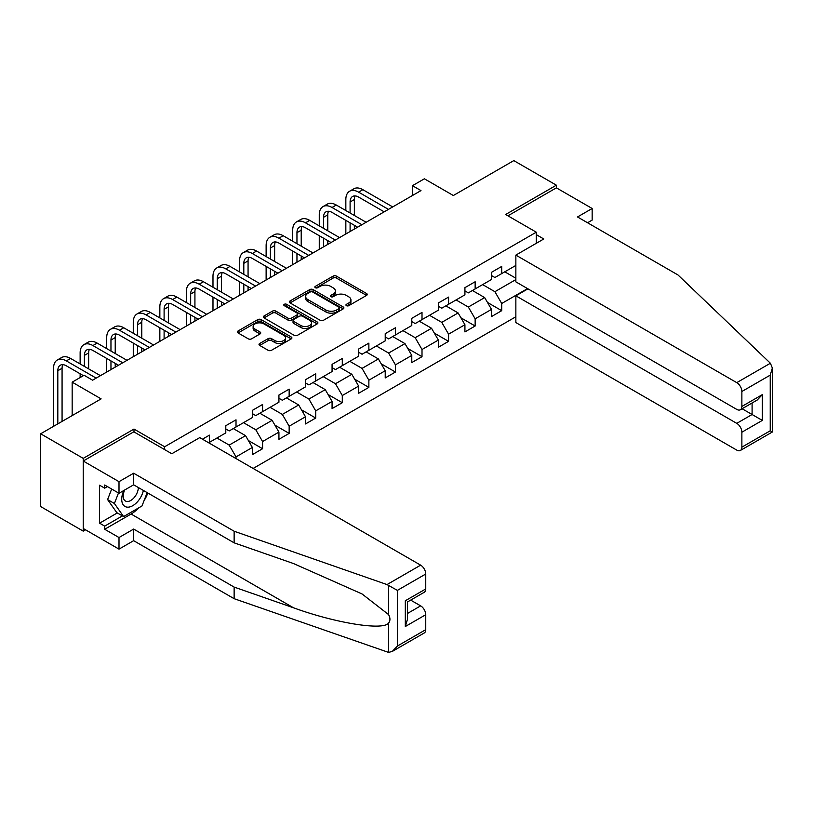 <?xml version="1.0" encoding="UTF-8"?>
<svg xmlns="http://www.w3.org/2000/svg" width="813" height="813" viewBox="0 0 813 813"><rect width="100%" height="100%" fill="white"/><g stroke="black" fill="none" stroke-linecap="round" stroke-linejoin="round"><path stroke-width="1.22" d="M346.429 305.678A1.656 0.955 0 0 0 348.767 305.678L366.531 295.424A2.368 1.362 0 0 0 367.222 294.458A2.368 1.362 0 0 0 366.531 293.493L336.44 276.125A2.368 1.362 0 0 0 333.096 276.125L315.332 286.379A1.656 0.955 0 0 0 314.844 287.05A1.656 0.955 0 0 0 315.332 287.731A1.656 0.955 0 0 0 317.67 287.731L319.976 286.4A7.561 4.37 0 0 1 330.678 286.4L333.178 287.853A7.561 4.37 0 0 1 335.393 290.942A7.561 4.37 0 0 1 333.178 294.021L330.881 295.353A1.656 0.955 0 0 0 330.393 296.034A1.656 0.955 0 0 0 330.881 296.704A1.656 0.955 0 0 0 333.218 296.704L335.525 295.373A7.561 4.37 0 0 1 346.216 295.373L348.726 296.826A7.561 4.37 0 0 1 350.942 299.916A7.561 4.37 0 0 1 348.726 303.005L346.429 304.326A1.656 0.955 0 0 0 345.942 305.007A1.656 0.955 0 0 0 346.429 305.678L346.429 304.326M259.703 343.493A2.368 1.362 0 0 0 259.012 344.458A2.368 1.362 0 0 0 259.703 345.423L268.148 350.301A2.368 1.362 0 0 0 271.491 350.301L291.217 338.909A2.368 1.362 0 0 0 291.908 337.944A2.368 1.362 0 0 0 291.217 336.978L261.125 319.6A2.368 1.362 0 0 0 257.782 319.6L238.057 330.993A2.368 1.362 0 0 0 237.355 331.958A2.368 1.362 0 0 0 238.057 332.924L248.25 338.818A2.368 1.362 0 0 0 251.593 338.818L260.038 333.94A2.368 1.362 0 0 0 260.729 332.974A2.368 1.362 0 0 0 260.038 332.009L254.977 329.092A6.321 3.648 0 0 1 253.128 326.511A6.321 3.648 0 0 1 257.03 323.137A6.321 3.648 0 0 1 263.92 323.92L283.737 335.363A6.321 3.648 0 0 1 285.587 337.944A6.321 3.648 0 0 1 281.684 341.318A6.321 3.648 0 0 1 274.794 340.525L271.491 338.625A2.368 1.362 0 0 0 268.148 338.625L259.703 343.493L259.703 345.423M587.565 222.752L592.159 220.099L592.159 208.494L556.387 187.844L556.387 185.191L513.806 160.608L453.349 195.516L424.386 178.799L412.465 185.679L420.982 190.598L92.601 380.189L84.085 375.271L72.164 382.161L72.164 415.595M133.993 431.916L133.993 429.061L83.231 458.369L40.65 433.786L101.117 398.878L72.164 382.161M133.993 429.061L164.643 446.764L536.295 232.193L536.295 243.311M556.387 185.191L505.635 214.5L536.295 232.193M320.139 320.281A2.368 1.362 0 0 0 323.483 320.281L343.208 308.889A2.368 1.362 0 0 0 343.899 307.924A2.368 1.362 0 0 0 343.208 306.958L313.117 289.591A2.368 1.362 0 0 0 309.773 289.591L290.048 300.973A2.368 1.362 0 0 0 289.357 301.938A2.368 1.362 0 0 0 290.048 302.903L320.139 320.281M284.936 306.044A1.656 0.955 0 0 1 286.623 306.277L286.623 304.306L317.212 321.968A2.368 1.362 0 0 1 317.903 322.934A2.368 1.362 0 0 1 317.212 323.899L297.487 335.291A2.368 1.362 0 0 1 294.143 335.291L264.052 317.913L272.497 313.076L272.497 311.115L264.052 315.983A2.368 1.362 0 0 0 263.361 316.948A2.368 1.362 0 0 0 264.052 317.913L264.052 315.983M272.497 313.076A2.368 1.362 0 0 1 275.841 313.076L275.841 311.115A2.368 1.362 0 0 0 272.497 311.115M275.841 311.115L288.036 318.157A2.368 1.362 0 0 0 291.379 318.157L296.989 314.926A2.368 1.362 0 0 0 297.68 313.96A2.368 1.362 0 0 0 296.989 312.995L284.276 305.658A1.656 0.955 0 0 1 283.798 304.977A1.656 0.955 0 0 1 284.814 304.103A1.656 0.955 0 0 1 286.623 304.306M83.231 458.369L83.231 531.133L40.65 506.55L40.65 433.786M164.643 449.619L164.643 446.764M253.128 468.451L515.859 316.765M515.859 265.434L501.712 273.595L501.712 266.42L491.499 272.314L491.499 279.499L475.148 288.94L475.148 281.755L464.924 287.66L464.924 294.834L448.573 304.275L448.573 297.101L438.359 302.995L438.359 310.18L422.008 319.621L422.008 312.436L411.785 318.34L411.785 325.515L395.433 334.956L395.433 327.781L385.22 333.676L385.22 340.86L368.868 350.301L368.868 343.116L358.645 349.021L358.645 356.196L342.293 365.637L342.293 358.462L332.07 364.356L332.07 371.541L315.718 380.982L315.718 373.797L305.505 379.701L305.505 386.876L289.154 396.317L289.154 389.142L278.93 395.037L278.93 402.222L262.579 411.663L262.579 404.478L252.365 410.382L252.365 417.557L236.014 426.998L236.014 419.823L225.79 425.717L225.79 432.902L209.439 442.343L209.439 435.158L202.457 439.193M527.525 288.595L501.712 303.493L501.712 310.668L491.499 316.572L491.499 309.387L475.148 318.828L475.148 326.013L464.924 331.907L464.924 324.733L448.573 334.173L448.573 341.348L438.359 347.253L438.359 340.068L422.008 349.509L422.008 356.694L411.785 362.588L411.785 355.413L395.433 364.854L395.433 372.029L385.22 377.933L385.22 370.748L368.868 380.189L368.868 387.374L358.645 393.268L358.645 386.094L342.293 395.535L342.293 402.709L332.07 408.614L332.07 401.429L315.718 410.87L315.718 418.055L305.505 423.949L305.505 416.774L289.154 426.215L289.154 433.39L278.93 439.294L278.93 432.11L262.579 441.55L262.579 448.735L252.365 454.63L252.365 447.455L236.014 456.896L236.014 458.562M209.439 442.343L208.677 442.78M233.29 428.573L245.546 435.656L229.195 445.097L216.939 438.014M225.79 428.969L229.195 430.931L236.014 426.998M229.195 445.097L236.014 456.896M245.546 435.656L252.365 447.455M259.855 413.238L272.121 420.311L255.77 429.752L243.504 422.669M252.365 413.624L255.77 415.595L262.579 411.663M255.77 429.752L262.579 441.55M272.121 420.311L278.93 432.11M286.43 397.892L298.686 404.976L282.345 414.417L270.079 407.333M278.93 398.289L282.345 400.25L289.154 396.317M282.345 414.417L289.154 426.215M298.686 404.976L305.505 416.774M312.995 382.547L325.261 389.63L308.91 399.071L296.643 391.988M305.505 382.943L308.91 384.915L315.718 380.982M308.91 399.071L315.718 410.87M325.261 389.63L332.07 401.429M339.57 367.212L351.836 374.295L335.484 383.736L323.218 376.653M332.07 367.608L335.484 369.569L342.293 365.637M335.484 383.736L342.293 395.535M351.836 374.295L358.645 386.094M366.135 351.866L378.401 358.95L362.049 368.391L349.783 361.307M358.645 352.263L362.049 354.234L368.868 350.301M362.049 368.391L368.868 380.189M378.401 358.95L385.22 370.748M392.709 336.531L404.976 343.614L388.624 353.055L376.358 345.972M385.22 336.928L388.624 338.889L395.433 334.956M388.624 353.055L395.433 364.854M404.976 343.614L411.785 355.413M419.284 321.186L431.54 328.269L415.189 337.71L402.933 330.627M411.785 321.582L415.189 323.554L422.008 319.621M415.189 337.71L422.008 349.509M431.54 328.269L438.359 340.068M445.849 305.851L458.115 312.934L441.764 322.375L429.498 315.292M438.359 306.247L441.764 308.208L448.573 304.275M441.764 322.375L448.573 334.173M458.115 312.934L464.924 324.733M472.424 290.505L484.68 297.588L468.339 307.029L456.073 299.946M464.924 290.902L468.339 292.873L475.148 288.94M468.339 307.029L475.148 318.828M484.68 297.588L491.499 309.387M515.859 279.591L494.904 291.694L482.637 284.611M504.782 271.827L515.859 278.219M491.499 275.566L494.904 277.528L501.712 273.595M494.904 291.694L501.712 303.493M83.231 531.133L85.528 529.812M412.465 185.679L412.465 195.516M487.495 302.456L501.712 310.668M460.92 317.802L475.148 326.013M434.355 333.137L448.573 341.348M407.78 348.482L422.008 356.694M381.216 363.818L395.433 372.029M354.641 379.163L368.868 387.374M328.076 394.498L342.293 402.709M301.501 409.843L315.718 418.055M274.926 425.179L289.154 433.39M248.361 440.524L262.579 448.735M347.09 305.912L348.726 304.966A7.561 4.37 0 0 0 350.942 301.877L350.942 299.916M335.393 290.942L335.393 292.904A7.561 4.37 0 0 1 333.178 295.993L331.541 296.938M366.531 293.493L366.531 295.424L336.44 278.087A2.368 1.362 0 0 0 333.096 278.087L315.993 287.965M343.208 306.958L343.208 308.889L313.117 291.552A2.368 1.362 0 0 0 309.773 291.552L290.078 302.924M339.031 308.605A1.656 0.955 0 0 0 339.519 307.924A1.656 0.955 0 0 0 339.031 307.253L312.619 291.999A1.656 0.955 0 0 0 310.271 291.999L307.853 293.402A7.561 4.37 0 0 0 305.637 296.491A7.561 4.37 0 0 0 307.853 299.58L325.911 309.997A7.561 4.37 0 0 0 336.612 309.997L339.031 308.605L339.031 310.566A1.656 0.955 0 0 0 339.519 309.895L339.519 307.924M305.637 296.491L305.637 298.452A7.561 4.37 0 0 0 307.853 301.542L307.853 299.58M339.031 310.566L336.612 311.968A7.561 4.37 0 0 1 325.911 311.968L307.853 301.542M275.841 313.076L288.036 320.129A2.368 1.362 0 0 0 291.379 320.129L296.989 316.887A2.368 1.362 0 0 0 297.68 315.922L297.68 313.96M286.623 306.277L317.182 323.92M300.708 325.464A6.321 3.648 0 0 0 307.599 326.257A6.321 3.648 0 0 0 311.501 322.883A6.321 3.648 0 0 0 309.651 320.302L302.67 316.277A2.368 1.362 0 0 0 299.326 316.277L293.727 319.509A2.368 1.362 0 0 0 293.036 320.474A2.368 1.362 0 0 0 293.727 321.44L300.708 325.464L300.708 327.436A6.321 3.648 0 0 0 307.599 328.228A6.321 3.648 0 0 0 311.501 324.854L311.501 322.883M293.036 320.474L293.036 322.436A2.368 1.362 0 0 0 293.727 323.401L293.727 321.44M300.708 327.436L293.727 323.401M285.587 337.944L285.587 339.915A6.321 3.648 0 0 1 281.684 343.289A6.321 3.648 0 0 1 274.794 342.497L271.491 340.586A2.368 1.362 0 0 0 268.148 340.586L259.733 345.444M253.128 326.511L253.128 328.472A6.321 3.648 0 0 0 254.977 331.054L254.977 329.092M260.008 333.96L254.977 331.054M291.217 336.978L291.217 338.909L261.125 321.572A2.368 1.362 0 0 0 257.782 321.572L238.087 332.944M345.84 210.547L345.84 199.531A18.069 10.427 60 0 1 349.58 191.258L353.838 188.799A18.069 10.427 60 0 1 362.872 189.693L392.709 206.929M349.58 191.258A18.069 10.427 60 0 1 358.614 192.153L388.451 209.378M384.193 211.837L358.614 197.071A12.043 6.951 -120 0 0 352.588 196.472A12.043 6.951 -120 0 0 350.098 201.99L350.098 213.006M355.108 195.923A12.043 6.951 -120 0 0 354.356 199.531L354.356 215.455M350.098 222.833L350.098 231.532M354.356 225.292L354.356 229.073M345.84 233.981L345.84 220.374M123.871 490.463A15.66 9.034 120 0 0 127.255 507.149A15.66 9.034 120 0 0 143.393 490.452M124.714 489.975A10.721 6.189 120 0 0 125.415 501.001A10.721 6.189 120 0 0 126.991 501.489A10.721 6.189 120 0 0 138.352 487.536M147.163 492.627L141.99 505.96L123.596 516.58L116.787 512.647L107.59 499.568L111.676 489.05M123.596 516.58L114.409 503.501L118.485 492.983M107.59 499.568L114.409 503.501M770.389 363.238L772.35 368.004L770.236 375.128L741.873 391.5A7.226 4.177 -120 0 0 736.761 382.649L770.389 363.238L678.001 274.977L577.515 216.959L592.159 208.494M527.952 288.839L515.859 295.82L515.859 322.568L736.761 450.107A7.226 4.177 -120 0 0 740.379 450.463A7.226 4.177 -120 0 0 741.873 447.16L741.873 432.211A7.226 4.177 -120 0 0 736.761 423.36L752.096 414.508L762.309 420.412L741.873 432.211M515.859 295.82L736.761 423.36M536.295 234.652L543.785 238.981L515.859 255.109L515.859 281.857L736.761 409.396A7.226 4.177 -120 0 0 740.379 409.752A7.226 4.177 -120 0 0 741.873 406.449L741.873 391.5M515.859 255.109L736.761 382.649M556.387 187.844L507.932 215.821M742.117 408.756L752.096 414.508L752.096 402.994M741.873 406.449L762.309 394.651L757.208 400.037L740.379 409.752M741.873 447.16L770.236 430.788L771.313 431.408M138.606 507.922A27.103 15.65 -60 0 1 131.096 514.029L104.694 529.273L119.003 537.525L133.647 529.07L234.134 587.088L234.134 598.693L388.543 652.392L392.283 651.437L397.394 646.04L425.748 629.669A7.226 4.177 60 0 1 424.254 632.981L392.283 651.437M234.134 587.088L293.534 607.809C335.728 623.144 383.004 630.756 388.543 623.114C390.403 620.786 390.403 617.931 388.543 614.547L362.009 593.927L293.534 563.561L234.134 542.84L133.647 484.822L119.003 493.278L104.694 485.015L104.694 488.166L99.582 485.219L99.582 523.176L104.694 526.123L122.407 515.889M119.003 537.525L119.003 549.131L83.231 528.48L83.231 461.022L133.82 431.815L171.797 453.745L199.734 437.618L420.646 565.157A7.226 4.177 60 0 1 425.748 574.008L425.748 588.958A7.226 4.177 60 0 1 424.254 592.27L407.435 601.986L407.435 619.404L405.311 626.518L405.311 600.756C408.075 602.352 408.075 602.352 405.311 600.756L425.748 588.958M133.647 529.07L133.647 540.675L119.003 549.131M234.134 598.693L133.647 540.675M425.748 574.008L397.394 590.38L387.018 584.577L234.134 531.235L133.647 473.217L119.003 481.672L119.003 493.278M119.003 481.672L83.231 461.022M104.694 529.273L104.694 526.123M133.647 473.217L133.647 484.822M234.134 531.235L234.134 542.84M407.435 613.5L420.646 605.868A7.226 4.177 60 0 1 425.748 614.719L425.748 629.669M420.646 605.868L410.667 600.116M147.834 493.013A27.103 15.65 -60 0 1 143.982 500.828M107.418 486.591L104.694 488.166M99.582 523.176L117.296 512.942M319.265 225.882L319.265 214.866A18.069 10.427 60 0 1 323.005 206.604L327.263 204.144A18.069 10.427 60 0 1 336.297 205.039L366.135 222.264M323.005 206.604A18.069 10.427 60 0 1 332.039 207.498L361.876 224.723M357.618 227.183L332.039 212.406A12.043 6.951 -120 0 0 326.023 211.817A12.043 6.951 -120 0 0 323.523 217.325L323.523 228.341M328.533 211.258A12.043 6.951 -120 0 0 327.781 214.866L327.781 230.801M323.523 238.179L323.523 246.867M327.781 240.638L327.781 244.408M319.265 249.327L319.265 235.719M292.7 241.227L292.7 230.211A18.069 10.427 60 0 1 296.44 221.939L300.698 219.48A18.069 10.427 60 0 1 309.733 220.374L339.57 237.609M296.44 221.939A18.069 10.427 60 0 1 305.475 222.833L335.312 240.059M331.054 242.518L305.475 227.752A12.043 6.951 -120 0 0 299.448 227.152A12.043 6.951 -120 0 0 296.958 232.67L296.958 243.687M301.969 226.603A12.043 6.951 -120 0 0 301.216 230.211L301.216 246.136M296.958 253.514L296.958 262.213M301.216 255.973L301.216 259.754M292.7 264.662L292.7 251.054M266.125 256.562L266.125 245.546A18.069 10.427 60 0 1 269.865 237.284L274.123 234.825A18.069 10.427 60 0 1 283.158 235.719L312.995 252.945M269.865 237.284A18.069 10.427 60 0 1 278.9 238.179L308.737 255.404M304.479 257.863L278.9 243.087A12.043 6.951 -120 0 0 272.873 242.498A12.043 6.951 -120 0 0 270.383 248.006L270.383 259.022M275.394 241.939A12.043 6.951 -120 0 0 274.642 245.546L274.642 261.481M270.383 268.859L270.383 277.548M274.642 271.318L274.642 275.089M266.125 280.007L266.125 266.4M239.55 271.908L239.55 260.892A18.069 10.427 60 0 1 243.3 252.619L247.559 250.16A18.069 10.427 60 0 1 256.583 251.054L286.43 268.29M243.3 252.619A18.069 10.427 60 0 1 252.325 253.514L282.172 270.739M277.914 273.198L252.325 258.432A12.043 6.951 -120 0 0 246.309 257.833A12.043 6.951 -120 0 0 243.809 263.351L243.809 274.367M248.829 257.284A12.043 6.951 -120 0 0 248.067 260.892L248.067 276.816M243.809 284.194L243.809 292.893M248.067 286.654L248.067 290.434M239.55 295.343L239.55 281.735M212.986 287.243L212.986 276.227A18.069 10.427 60 0 1 216.725 267.965L220.984 265.505A18.069 10.427 60 0 1 230.018 266.4L259.855 283.625M216.725 267.965A18.069 10.427 60 0 1 225.76 268.859L255.597 286.085M251.339 288.544L225.76 273.778A12.043 6.951 -120 0 0 219.734 273.178A12.043 6.951 -120 0 0 217.244 278.686L217.244 289.702M222.254 272.619A12.043 6.951 -120 0 0 221.502 276.227L221.502 292.162M217.244 299.54L217.244 308.229M221.502 301.999L221.502 305.769M212.986 310.688L212.986 297.08M186.411 302.588L186.411 291.572A18.069 10.427 60 0 1 190.151 283.3L194.409 280.841A18.069 10.427 60 0 1 203.443 281.735L233.29 298.971M190.151 283.3A18.069 10.427 60 0 1 199.185 284.194L229.032 301.42M224.774 303.879L199.185 289.113A12.043 6.951 -120 0 0 193.169 288.513A12.043 6.951 -120 0 0 190.669 294.032L190.669 305.048M195.679 287.965A12.043 6.951 -120 0 0 194.927 291.572L194.927 307.497M190.669 314.875L190.669 323.574M194.927 317.334L194.927 321.115M186.411 326.023L186.411 312.416M159.846 317.924L159.846 306.908A18.069 10.427 60 0 1 163.586 298.645L167.844 296.186A18.069 10.427 60 0 1 176.878 297.08L206.715 314.306M163.586 298.645A18.069 10.427 60 0 1 172.62 299.54L202.457 316.765M198.199 319.224L172.62 304.458A12.043 6.951 -120 0 0 166.594 303.859A12.043 6.951 -120 0 0 164.104 309.367L164.104 320.383M169.114 303.3A12.043 6.951 -120 0 0 168.362 306.908L168.362 322.842M164.104 330.22L164.104 338.909M168.362 332.68L168.362 336.45M159.846 341.369L159.846 327.761M133.271 333.269L133.271 322.253A18.069 10.427 60 0 1 137.011 313.981L141.269 311.521A18.069 10.427 60 0 1 150.303 312.416L180.14 329.651M137.011 313.981A18.069 10.427 60 0 1 146.045 314.875L175.882 332.1M171.624 334.56L146.045 319.794A12.043 6.951 -120 0 0 140.029 319.194A12.043 6.951 -120 0 0 137.529 324.712L137.529 335.728M142.539 318.645A12.043 6.951 -120 0 0 141.787 322.253L141.787 338.188M137.529 345.555L137.529 354.255M141.787 348.015L141.787 351.795M133.271 356.714L133.271 343.096M106.706 348.604L106.706 337.588A18.069 10.427 60 0 1 110.446 329.326L114.704 326.867A18.069 10.427 60 0 1 123.739 327.761L153.576 344.986M110.446 329.326A18.069 10.427 60 0 1 119.481 330.22L149.318 347.446M145.06 349.905L119.481 335.139A12.043 6.951 -120 0 0 113.454 334.539A12.043 6.951 -120 0 0 110.964 340.047L110.964 351.064M115.974 333.98A12.043 6.951 -120 0 0 115.222 337.588L115.222 353.523M110.964 360.901L110.964 369.59M115.222 363.36L115.222 367.13M106.706 372.049L106.706 358.442M80.131 363.95L80.131 352.933A18.069 10.427 60 0 1 83.871 344.661L88.129 342.202A18.069 10.427 60 0 1 97.164 343.096L127.001 360.332M83.871 344.661A18.069 10.427 60 0 1 92.906 345.555L122.743 362.791M118.485 365.24L92.906 350.474A12.043 6.951 -120 0 0 86.879 349.875A12.043 6.951 -120 0 0 84.389 355.393L84.389 366.409M89.4 349.326A12.043 6.951 -120 0 0 88.647 352.933L88.647 368.868M80.131 377.557L80.131 373.777M53.556 426.327L53.556 368.269A18.069 10.427 60 0 1 57.306 360.007L61.564 357.547A18.069 10.427 60 0 1 70.589 358.442L100.436 375.667M57.306 360.007A18.069 10.427 60 0 1 66.331 360.901L96.178 378.126M83.404 375.667L66.331 365.82A12.043 6.951 -120 0 0 60.314 365.22A12.043 6.951 -120 0 0 57.814 370.728L57.814 423.868M62.835 364.661A12.043 6.951 -120 0 0 62.073 368.269L62.073 421.419M348.726 304.966L348.726 303.005M330.881 296.704L330.881 295.353M333.178 295.993L333.178 294.021M315.332 287.731L315.332 286.379M333.096 278.087L333.096 276.125M336.44 278.087L336.44 276.125M290.048 302.903L290.048 300.973M309.773 291.552L309.773 289.591M313.117 291.552L313.117 289.591M325.911 311.968L325.911 309.997M336.612 311.968L336.612 309.997M288.036 320.129L288.036 318.157M291.379 320.129L291.379 318.157M296.989 316.887L296.989 314.926M317.212 323.899L317.212 321.968M268.148 340.586L268.148 338.625M271.491 340.586L271.491 338.625M274.794 342.497L274.794 340.525M260.038 333.94L260.038 332.009M238.057 332.924L238.057 330.993M257.782 321.572L257.782 319.6M261.125 321.572L261.125 319.6M362.872 189.693L358.614 192.153M354.356 199.531L350.098 201.99M770.236 430.788L770.236 375.128M762.309 394.651L762.309 420.412M388.543 652.392L388.543 623.114M388.543 614.547L388.543 585.279M397.394 590.38L397.394 646.04M425.748 614.719L405.311 626.518M387.018 584.577L420.646 565.157M131.096 514.029L293.534 607.809M336.297 205.039L332.039 207.498M327.781 214.866L323.523 217.325M309.733 220.374L305.475 222.833M301.216 230.211L296.958 232.67M283.158 235.719L278.9 238.179M274.642 245.546L270.383 248.006M256.583 251.054L252.325 253.514M248.067 260.892L243.809 263.351M230.018 266.4L225.76 268.859M221.502 276.227L217.244 278.686M203.443 281.735L199.185 284.194M194.927 291.572L190.669 294.032M176.878 297.08L172.62 299.54M168.362 306.908L164.104 309.367M150.303 312.416L146.045 314.875M141.787 322.253L137.529 324.712M123.739 327.761L119.481 330.22M115.222 337.588L110.964 340.047M97.164 343.096L92.906 345.555M88.647 352.933L84.389 355.393M70.589 358.442L66.331 360.901M62.073 368.269L57.814 370.728M772.35 368.004L772.35 432.008L740.379 450.463"/></g></svg>
